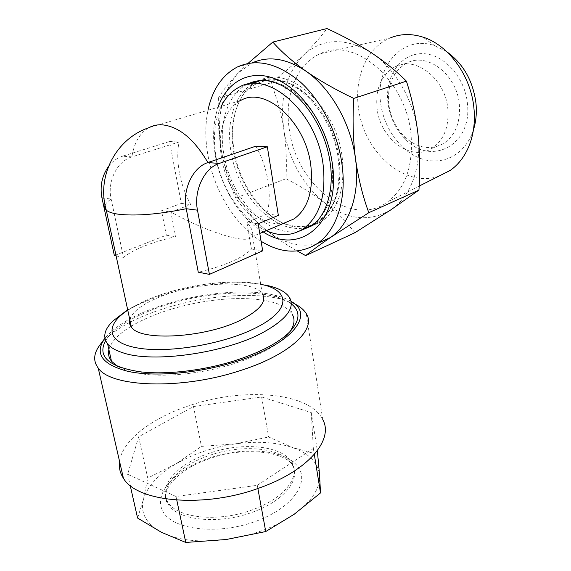 <?xml version="1.0" encoding="UTF-8"?>
<svg xmlns="http://www.w3.org/2000/svg" width="571" height="571" viewBox="0 0 571 571"><rect width="100%" height="100%" fill="white"/><g stroke="black" fill="none" stroke-linecap="round" stroke-linejoin="round"><path stroke-width="0.43" stroke-dasharray="2.85 2.14" d="M387.995 103.051L387.702 100.004C385.782 75.415 401.006 53.546 422.169 53.645C443.289 53.381 465.051 76.942 467.435 103.651C472.453 145.598 430.505 166.332 405.489 139.26C395.789 129.503 389.957 117.433 387.995 103.051M388.758 104.25L388.501 101.517C387.773 83.437 393.862 70.64 406.766 63.138C427.008 51.633 457.25 74.701 459.405 104.857C460.49 122.879 455.108 135.827 443.26 143.706C430.049 150.537 417.101 148.189 404.425 136.669C395.739 127.933 390.521 117.126 388.758 104.25M377.06 108.297C375.297 88.791 381.242 74.958 394.896 66.8C415.117 55.23 445.558 78.67 447.864 109.182C449.027 127.412 443.696 140.48 431.854 148.396C410.735 162.107 379.972 138.539 377.06 108.297M310.952 226.316L321.573 221.534C338.403 209.272 345.284 187.909 342.215 157.46C336.426 106.249 288.94 64.502 259.384 80.532M256.879 81.789C249.27 86.085 243.346 92.73 239.113 101.717C232.74 115.984 231.084 132.401 234.153 150.951C240.134 188.202 267.763 223.19 295.871 227.022L308.683 226.83M261.09 241.255C235.245 225.224 214.175 190.714 207.93 155.219C205.11 139.374 205.125 124.378 207.972 110.246M316.962 243.781C299.197 247.864 281.596 242.775 264.159 228.514C241.897 209.036 227.629 183.105 221.341 150.715C224.56 167.903 229.364 183.662 235.744 197.987C242.953 208.379 252.425 218.557 264.159 228.514C273.98 236.565 285.015 244.053 297.263 250.969M473.409 129.995L473.188 130.695C465.144 154.741 442.646 166.011 421.783 158.902C400.863 151.886 383.783 128.368 380.643 103.001C375.033 66.886 402.641 34.253 434.688 45.709L447.1 51.961M438.856 176.154C404.275 188.53 363.206 151.415 358.424 107.398C354.227 77.535 366.818 47.564 390.129 37.993L320.238 53.731C353.999 36.109 406.117 79.633 410.999 134.242C413.468 165.583 405.617 188.187 387.431 202.055C351.215 228.907 296.221 184.768 289.383 129.924C284.037 96.956 296.078 64.031 320.238 53.731M113.122 320.852C119.996 314.4 129.703 308.404 142.243 302.873C176.853 287.491 227.258 279.44 259.591 284.115L265.222 285.057M131.216 326.269C143.514 318.932 158.288 312.822 175.554 307.94C207.716 298.811 244.124 295.971 267.927 301.103C280.083 303.701 288.127 307.997 292.066 314L289.376 297.277M289.89 331.694L286.142 336.112C275.536 346.768 257.692 356.104 232.611 364.127C203.126 373.327 168.038 377.231 143.799 374.148L126.619 370.486L117.583 366.411M108.911 349.709C111.102 341.822 118.44 334.071 130.923 326.448M266.25 230.713C242.447 220.392 221.569 189.358 216.088 157.253C212.776 137.854 214.482 120.874 221.22 106.327M233.625 151.608C239.477 188.052 266.521 222.297 293.958 226.009C321.958 231.398 345.376 200.157 339.038 158.024L338.032 152.022C334.463 134.635 327.483 119.232 317.098 105.821C290.639 71.247 251.418 72.824 238.457 103.479C232.233 117.405 230.62 133.45 233.625 151.608M129.76 319.503C132.186 312.28 140.823 305.342 155.662 298.704C192.084 281.981 253.103 278.627 262.332 293.844L252.468 235.737C253.503 232.376 251.633 227.879 246.865 222.247L251.44 249.013C247.807 253.124 241.29 257.278 231.876 261.461C222.305 265.643 211.099 269.212 198.258 272.174M284.679 222.89C259.063 229.235 227.558 195.846 221.684 158.645C217.073 133.421 224.353 108.868 240.455 100.632L148.688 127.783C139.702 133.15 134.106 142.85 131.887 156.889C117.233 161.043 107.013 181.45 111.124 199.051L123.514 257.385C128.482 253.36 135.591 249.52 144.841 245.865C154.127 242.232 164.405 239.185 175.661 236.708L170.857 211.998C201.249 229.178 246.172 245.53 251.747 236.865L252.468 235.737M161.514 210.735L170.857 211.998L190.714 204.575C185.361 194.661 181.614 184.176 179.48 173.12C177.41 162.057 177.238 151.686 178.973 142.015L131.887 156.889L122.587 156.197L169.523 141.508L181.321 203.419L161.514 210.735L166.339 235.195L114.364 255.572M255.894 146.155C261.939 157.168 265.972 168.788 267.999 181.014C269.912 193.212 269.583 204.204 267.021 213.997L246.865 222.247L258.163 223.768M137.59 518.054L143.364 499.661C140.138 513.015 146.197 523.914 161.536 532.358C177.974 540.394 199.522 542.785 226.187 539.516C239.013 537.739 251.39 534.634 263.302 530.202C275.158 525.734 285.486 520.395 294.272 514.193C311.845 501.188 320.281 488.234 319.574 475.336C318.133 462.781 309.296 453.581 293.073 447.728L317.968 454.445M306.163 313.5L322.772 419.642C309.682 392.562 245.359 387.188 192.013 404.732C154.042 416.63 122.522 439.449 119.56 461.411M294.343 303.701L280.061 298.811C252.689 292.323 210.035 295.435 172.299 306.099C137.582 316.041 113.443 329.01 99.896 344.998M291.053 301.381C286.692 298.747 281.175 296.656 274.508 295.107C248.856 289.083 208.501 292.059 172.863 302.08C140.166 311.409 117.512 323.464 104.9 338.253M252.525 509.746C218.136 522.829 176.025 518.104 167.524 501.538C157.517 485.457 178.766 463.188 209.471 453.203C243.203 441.376 284.058 445.715 292.445 463.631C300.168 477.556 283.402 498.74 252.525 509.746M105.628 340.666C114.207 326.227 141.715 311.588 173.548 302.751C219.328 289.69 272.902 289.397 291.274 303.851M311.274 412.59L313.351 448.471L257.285 485.293L176.018 496.506L127.654 474.28L138.646 436.801L193.498 406.559L261.611 396.952L311.274 412.59L317.362 450.626M313.351 448.471L314.307 454.388M257.285 485.293L257.871 488.49M261.611 396.952L268.655 436.986L293.073 447.728C276.678 442.182 257.457 440.891 235.416 443.867L268.655 436.986M193.498 406.559L201.442 446.372L235.416 443.867C213.368 447.05 193.455 453.788 175.675 464.066L201.442 446.372M138.646 436.801L147.739 478.07L175.675 464.066C158.017 474.594 147.247 486.456 143.364 499.661L147.739 478.07M127.654 474.28L130.202 485.486M176.018 496.506L176.789 500.132M108.404 166.653C112.337 161.457 117.062 157.974 122.587 156.197M116.106 255.915L123.514 257.385M166.339 235.195L175.661 236.708M169.523 141.508L178.973 142.015M181.321 203.419L190.714 204.575M267.021 213.997L278.348 215.395M251.44 249.013L262.696 250.84M418.036 134.492C421.948 167.567 410.271 197.345 390.735 209.928C369.401 222.29 347.411 219.971 324.771 202.955C302.894 184.918 289.261 160.508 283.873 129.724C279.533 98.662 286.021 73.845 303.329 55.287C322.265 38.057 344.863 37.165 371.136 52.611C395.325 68.17 414.56 101.502 418.036 134.492M354.898 232.732C346.369 222.019 336.326 212.098 324.771 202.955C312.922 193.919 299.982 185.846 285.957 178.752C286.92 162.45 286.228 146.112 283.873 129.724C281.26 113.636 276.956 98.005 270.968 82.838C282.881 73.673 293.665 64.487 303.329 55.287C312.744 46.13 320.616 37.215 326.94 28.55M285.957 178.752L235.744 197.987M270.968 82.838L218.436 97.948C217.537 116.013 218.507 133.607 221.341 150.715C216.059 118.04 221.734 92.081 238.364 72.831C229.364 82.31 222.719 90.682 218.436 97.948M247.964 63.438L238.364 72.831L252.375 62.817M263.267 231.976C240.063 218.379 220.877 187.474 215.388 155.719C212.312 137.968 213.204 121.816 218.086 107.255M247.329 84.208C227.337 94.129 218.336 124.057 223.875 154.448C230.834 198.687 268.313 238.435 299.539 231.041M321.573 221.534L311.53 225.938C328.289 213.661 335.07 192.156 331.858 161.429C326.748 119.96 293.937 81.061 265.529 80.547M317.098 105.821C298.861 82.31 273.095 73.459 254.602 82.838C234.745 92.659 225.702 122.18 231.098 152.157C237.893 196.174 275.572 235.509 306.67 227.379M311.894 225.681L317.854 222.476C334.542 210.306 341.33 189.065 338.239 158.759C332.65 110.624 289.69 69.526 260.198 80.597M127.761 310.196L145.812 300.532C180.129 285.243 231.662 277.906 260.711 284.294M105.078 205.11C105.949 203.197 107.962 201.178 111.124 199.051L104.043 198.144M256.436 521.073C294.629 507.005 311.252 479.811 296.142 464.573C281.56 449.084 242.361 446.722 209.057 458.099C175.661 469.248 152.65 493.472 163.02 511.645C172.777 530.031 218.372 535.405 256.436 521.073M209.878 455.273C243.581 443.431 284.422 447.814 292.809 465.793C300.539 479.776 283.794 501.017 252.946 512.037C218.593 525.142 176.51 520.374 168.002 503.743C157.981 487.605 179.201 465.272 209.878 455.273M388.501 101.517L387.702 100.004M394.896 66.8L406.766 63.138M473.188 130.695L470.518 141.965M419.171 186.075L387.431 202.055M338.032 152.022L339.046 158.039C342.272 188.459 335.206 209.935 317.854 222.476L313.6 224.346M259.591 284.115C225.588 278.248 178.145 286.242 143.721 301.402L127.668 309.767M251.747 236.865L259.784 233.453M293.958 226.009L295.871 227.022M292.445 463.631L292.809 465.793C286.528 452.253 245.137 445.801 209.942 458.556C177.681 468.848 157.989 492.459 168.002 503.743L167.524 501.538M274.508 295.107L280.061 298.811M143.799 374.148L139.638 371.735M286.142 336.112L289.847 331.737M238.457 103.479L239.113 101.717M254.602 82.838L239.006 87.256M434.688 45.709L423.04 37.151M237.35 66.985L251.426 63.267M431.854 148.396L443.26 143.706M404.425 136.669L405.489 139.26"/><path stroke-width="0.86" d="M259.384 80.532L256.879 81.789M207.972 110.246C212.398 89.49 222.19 75.072 237.35 66.985C256.85 58.192 277.906 63.238 300.51 82.145C321.502 101.103 337.661 132.964 341.965 164.148C347.011 199.536 336.333 230.798 317.319 243.539C299.996 254.366 281.253 253.603 261.09 241.255M406.409 81.153L353.777 98.405C335.934 89.925 320.017 80.868 306.042 71.239C292.416 61.497 281.346 51.775 272.831 42.068L326.94 28.55C342.807 35.787 357.539 43.81 371.136 52.611C384.483 61.518 396.245 71.032 406.409 81.153C411.969 98.455 415.845 116.234 418.036 134.492C419.963 153.078 420.263 171.614 418.936 190.093L368.823 212.683C362.792 196.453 358.352 178.516 355.505 158.874C360.344 193.826 349.473 224.817 330.373 237.55L316.962 243.781M447.1 51.961C463.609 64.116 473.252 81.367 476.021 103.715C476.864 113.072 475.993 121.83 473.409 129.995M390.129 37.993C400.392 33.732 411.363 33.453 423.04 37.151C448.742 45.073 471.325 76.357 473.987 108.768C475.058 120.674 473.901 131.737 470.518 141.965C466.186 154.484 459.398 163.984 450.141 170.472L438.856 176.154M117.583 366.411L111.488 361.215C108.776 357.696 107.919 353.863 108.911 349.709M265.222 285.057C277.413 287.47 285.457 291.545 289.376 297.277C295.478 307.641 286.563 319.446 262.631 332.686C225.081 353.106 152.778 363.392 122.722 352.721C115.585 350.444 110.546 347.503 107.619 343.913C102.495 336.99 104.336 329.303 113.122 320.852L127.668 309.767M221.22 106.327C225.509 97.584 231.441 91.232 239.006 87.256C267.92 69.534 316.812 111.966 323.093 164.562C326.398 195.261 319.753 216.716 303.172 228.907C292.009 235.951 279.704 236.558 266.25 230.713M262.332 293.844C266.85 301.381 260.126 309.882 242.168 319.36C207.373 337.704 140.18 341.922 131.387 327.069C129.574 324.771 129.032 322.251 129.76 319.503M240.455 100.632C264.616 85.593 305.349 121.002 310.752 164.826C313.643 190.671 308.076 208.7 294.036 218.914L284.679 222.89M209.414 274.38L198.258 272.174L186.253 208.729C182.235 189.543 192.919 167.175 207.908 162.578L255.894 146.155L267.335 146.768L278.348 215.395L258.163 223.768L262.696 250.84L209.414 274.38L197.48 210.178C193.49 190.757 204.24 168.088 219.264 163.42L267.335 146.768M308.683 226.83L310.952 226.316M257.871 488.49L265.736 531.544L226.187 539.516L185.753 542.45L161.536 532.358L137.59 518.054L130.202 485.486M119.56 461.411C118.725 467.371 120.003 472.959 123.4 478.184C136.676 502.18 204.297 508.511 259.427 487.934C308.661 470.64 333.935 439.413 322.772 419.642M104.9 338.253L99.896 344.998C93.58 353.406 93.016 361.093 98.212 368.059C110.617 387.167 180.272 390.014 238.164 371.257C289.811 355.39 316.976 329.089 306.163 313.5C303.808 309.66 299.868 306.399 294.343 303.701M104.814 338.36C94.165 353.57 101.988 364.598 128.282 371.45C154.613 377.038 198.009 373.348 234.445 362.078C292.716 344.441 315.306 314.293 291.053 301.381M291.274 303.851C300.632 311.159 300.153 320.452 289.847 331.737C278.755 342.871 259.962 352.664 233.46 361.122C202.305 370.815 165.169 374.954 139.638 371.735C108.404 366.675 97.07 356.325 105.628 340.666M292.066 314C295.243 319.153 294.515 325.049 289.89 331.694M314.307 454.388L320.517 492.916L294.272 514.193L265.736 531.544M317.362 450.626L319.574 475.336L320.517 492.916M176.789 500.132L185.753 542.45M116.106 255.915L114.364 255.572L101.945 197.873C99.775 186.324 101.931 175.918 108.404 166.653M418.936 190.093L390.735 209.928L354.898 232.732L305.663 255.615C311.509 250.862 319.681 244.888 330.181 237.686L368.823 212.683M297.263 250.969L305.663 255.615M272.831 42.068L247.964 63.438M252.375 62.817C268.77 55.587 286.656 58.399 306.042 71.239C330.773 88.155 351.101 123.907 355.505 158.874C353.049 139.303 352.478 119.146 353.777 98.405M218.086 107.255C227.101 81.025 251.169 68.12 277.299 79.683C303.379 91.075 327.297 127.033 332.315 163.506C341.429 222.64 299.989 256.372 263.267 231.976M299.539 231.041L311.53 225.938C324.571 217.494 334.599 192.862 330.195 162.928C325.77 129.895 304.45 96.67 281.41 85.336C270.433 80.418 265.986 80.361 259.37 80.532L247.329 84.208L258.006 81.196M265.529 80.547C258.941 80.183 252.874 81.403 247.329 84.208M306.67 227.379L311.894 225.681M260.711 284.294C289.975 289.868 291.952 309.596 256.443 327.497C225.053 343.821 169.416 353.528 137.961 348.046C106.206 342.736 104.607 325.299 127.761 310.196M197.48 210.178L186.253 208.729C157.953 214.453 135.17 216.252 117.904 214.139C112.216 213.283 108.347 211.962 106.285 210.157C104.636 208.686 104.236 207.002 105.078 205.11M131.387 327.069L106.285 210.157C96.214 176.282 116.127 138.674 148.688 127.783C152.564 125.634 156.847 124.635 161.543 124.778C178.53 126.191 193.983 138.789 207.908 162.578L219.264 163.42M101.945 197.873L104.043 198.144M260.198 80.597L254.602 82.838M317.319 243.539L330.373 237.55M450.141 170.472L419.171 186.075M107.619 343.913L111.488 361.215M313.6 224.346L303.172 228.907M259.784 233.453L294.036 218.914M123.4 478.184L98.212 368.059"/></g></svg>
